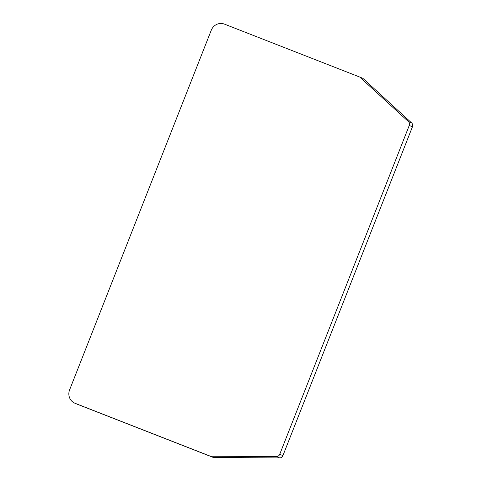 <?xml version="1.0" encoding="UTF-8"?>
<svg xmlns="http://www.w3.org/2000/svg" width="482" height="482" viewBox="0 0 482 482"><rect width="100%" height="100%" fill="white"/><g stroke="black" fill="none" stroke-linecap="round" stroke-linejoin="round"><path stroke-width="0.72" d="M412.441 126.79L282.91 455.623A3.513 3.32 112.6 0 1 279.662 457.9L213.532 457.532L78.211 404.597A10.538 9.959 112.6 0 1 78.018 404.525L74.837 403.193A10.538 9.959 -67.4 0 0 75.029 403.271L210.351 456.207L276.481 456.575A3.513 3.32 -67.4 0 0 279.729 454.297L409.254 125.465A3.513 3.32 -67.4 0 0 408.435 121.597L359.711 77.036L362.892 78.361L411.616 122.922A3.513 3.32 112.6 0 1 412.441 126.79L409.254 125.465M359.711 77.036L224.389 24.1A10.538 9.959 -67.4 0 0 211.249 30.276L69.613 389.836A10.538 9.959 -67.4 0 0 74.837 403.193M210.351 456.207L213.532 457.532M282.91 455.623L279.729 454.297M411.616 122.922L408.435 121.597M276.481 456.575L279.662 457.9M78.211 404.597L75.029 403.271"/></g></svg>
